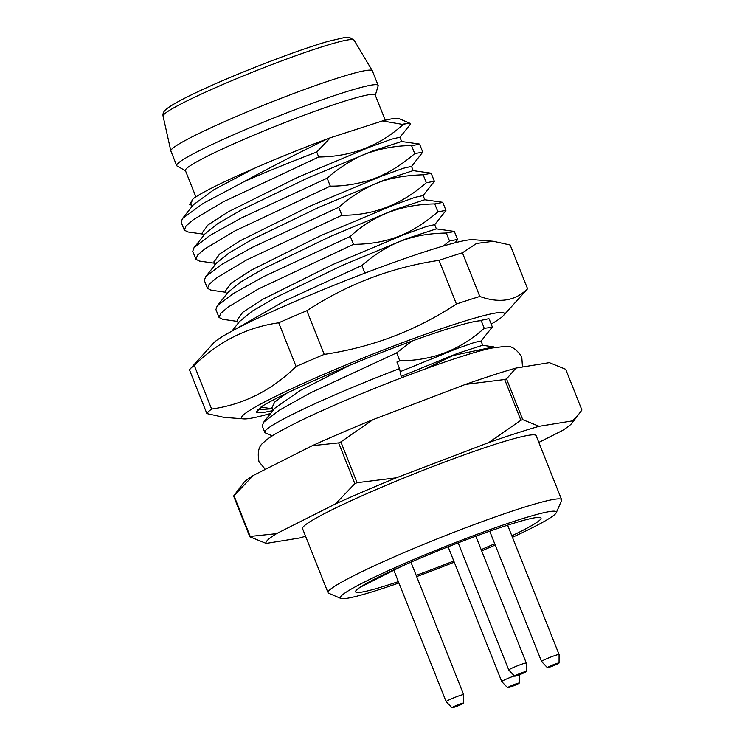 <?xml version="1.0" encoding="UTF-8"?>
<svg xmlns="http://www.w3.org/2000/svg" width="745" height="745" viewBox="0 0 745 745"><rect width="100%" height="100%" fill="white"/><g stroke="black" fill="none" stroke-linecap="round" stroke-linejoin="round"><path stroke-width="1.12" d="M163.081 116.127C162.661 113.817 163.49 111.713 165.576 109.804C181.622 95.388 283.351 54.171 327.968 41.413L344.879 37.464L349.265 37.325L354.052 40.128A102.773 7.878 -21.7 0 0 264.149 67.572A102.773 7.878 -21.7 0 0 164.273 114.162A102.773 7.878 -21.7 0 0 163.081 116.127L170.847 150.928A108.425 8.307 158.3 0 1 172.104 148.851A108.425 8.307 -21.7 0 1 277.475 99.7A108.425 8.307 -21.7 0 1 372.323 70.756A108.425 8.307 -21.7 0 1 372.36 70.85L378.153 85.405A108.425 8.307 -21.7 0 0 283.882 114.013A108.425 8.307 -21.7 0 0 177.897 163.416A108.425 8.307 158.3 0 0 176.677 165.586A108.425 8.307 158.3 0 0 177.049 165.986L185.496 170.763M385.258 120.243L375.21 95.006A102.14 7.823 158.3 0 0 295.337 118.52A102.14 7.823 158.3 0 0 186.567 168.491A102.14 7.823 158.3 0 0 185.412 170.54L195.879 196.848M403.017 124.154A125.207 9.592 -21.7 0 1 406.099 123.679L403.157 124.508L382.455 120.932L330.333 137.778L316.727 152.036L318.702 157.009L223.276 201.821L193.355 219.71L185.999 226.005L184.313 230.168L188.15 231.993M189.426 204.707L193.132 198.747C202.202 192.238 222.41 182.19 253.738 168.603C277.196 158.322 301.921 148.339 327.912 138.663A115.782 8.875 -21.7 0 1 330.333 137.778M382.455 120.932A115.782 8.875 -21.7 0 1 398.901 118.567L410.253 123.419L406.099 123.679M378.153 85.405A108.425 8.307 -21.7 0 1 378.153 85.954L375.303 95.23M170.847 150.928A108.425 8.307 158.3 0 0 170.884 151.03L176.677 165.586M408.865 563.08A99.783 7.646 -21.7 0 1 541.019 518.045A99.783 7.646 -21.7 0 1 511.843 535.813A99.783 7.646 -21.7 0 0 541.019 518.045A99.783 7.646 -21.7 0 0 506.824 525.43A99.783 7.646 -21.7 0 0 407.189 563.816A99.783 7.646 -21.7 0 0 355.598 591.828A99.783 7.646 -21.7 0 1 358.075 588.699A31.43 2.412 -21.7 0 1 363.83 585.393L398.622 567.839A31.43 2.412 -21.7 0 1 408.865 563.08M494.699 543.729A99.783 7.646 -21.7 0 1 481.177 549.642A99.783 7.646 -21.7 0 0 494.699 543.729M453.77 560.985A99.783 7.646 -21.7 0 1 416.176 575.354A99.783 7.646 -21.7 0 0 453.77 560.985M398.37 581.603A99.783 7.646 -21.7 0 1 355.598 591.828A99.783 7.646 -21.7 0 0 389.803 584.443A99.783 7.646 -21.7 0 0 398.37 581.603M512.439 537.303A116.285 8.912 158.3 0 0 555.044 514.264A116.285 8.912 158.3 0 0 556.282 512.7A116.285 8.912 158.3 0 0 459.395 541.019A116.285 8.912 158.3 0 0 341.583 595.6A116.285 8.912 158.3 0 0 340.838 598.44A116.285 8.912 158.3 0 0 398.92 582.981M416.678 576.602A116.285 8.912 158.3 0 0 454.245 562.158M481.661 550.872A116.285 8.912 158.3 0 0 495.22 545.033M556.282 512.7L561.562 500.547A125.709 9.629 158.3 0 0 561.637 499.718A125.709 9.629 158.3 0 0 452.336 532.899A125.709 9.629 158.3 0 0 329.448 590.161A125.709 9.629 158.3 0 0 328.033 592.685A125.709 9.629 158.3 0 0 328.657 593.234L340.838 598.44M561.637 499.718L536.149 435.667A125.709 9.629 158.3 0 0 426.848 468.847A125.709 9.629 158.3 0 0 303.96 526.11A125.709 9.629 158.3 0 0 302.545 528.633L328.033 592.685M538.84 442.418L562.177 430.647A164.99 12.646 158.3 0 0 571.983 423.151A164.99 12.646 158.3 0 0 572.486 420.878L539.138 426.308A164.99 12.646 158.3 0 0 488.627 442.632L396.303 477.806A164.99 12.646 158.3 0 0 335.492 503.909L276.507 533.653A164.99 12.646 158.3 0 0 266.207 543.422L299.555 537.992A164.99 12.646 158.3 0 0 305.571 536.232M396.303 477.806L357.088 482.695A180.709 13.848 158.3 0 0 354.844 483.654L335.492 503.909M539.138 426.308L522.757 419.677A180.709 13.848 158.3 0 0 520.895 420.273L488.627 442.632M571.983 423.151L581.919 410.039L565.697 369.278L549.316 362.647L515.968 368.077L506.535 378.916A180.709 13.848 158.3 0 0 504.682 379.522L465.457 384.401L373.133 419.584L340.865 441.934A180.709 13.848 158.3 0 0 338.63 442.893L312.313 445.678L253.337 475.422L233.977 495.676A180.709 13.848 158.3 0 0 233.604 496.03L249.817 536.791L266.207 543.422M276.507 533.653L250.199 536.428A180.709 13.848 -21.7 0 0 249.817 536.791M579.442 413.466L572.486 420.878M338.63 442.893L354.853 483.654M233.977 495.676L250.199 536.428M233.604 496.03L243.54 482.918A164.99 12.646 -21.7 0 1 253.337 475.422M506.535 378.916L522.757 419.677M504.682 379.522L520.895 420.273M340.865 441.934L357.088 482.695M373.133 419.584A164.99 12.646 158.3 0 0 312.313 445.678M515.968 368.077A164.99 12.646 158.3 0 0 465.457 384.401M425.6 368.831L453.286 355.44L493.795 346.881L494.382 347.477M401.155 376.374L457.495 353.391L482.564 345.289L493.786 346.891M272.298 435.862L265.397 432.91A125.207 9.592 -21.7 0 1 264.773 432.361L262.259 426.028L263.572 422.322L274.765 408.26L300.179 390.51L349.61 365.311M492.1 327.26L484.259 328.312L481.102 320.369L488.795 318.702M263.572 422.322L279.431 410.15L310.423 392.866L396.647 352.869L411.994 341.061M403.157 124.508C379.587 145.89 351.435 156.72 318.702 157.009M195.898 259.279L192.741 251.344L194.035 247.647L209.876 235.485L240.868 218.192L327.13 178.185C335.39 170.903 344.544 164.533 354.611 159.067C365.637 152.371 390.212 145.275 411.585 145.685L414.742 153.619C399.944 166.284 385.212 175.038 370.554 179.89C356.706 184.201 343.287 186.278 330.296 186.12L234.861 230.941L204.94 248.821L197.583 255.125L195.898 259.279L199.446 261.076M327.13 178.185L330.296 186.12M207.483 288.389L204.326 280.455L205.629 276.767L221.461 264.605L252.453 247.312L338.714 207.296C347.505 199.558 357.172 192.918 367.741 187.386C381.701 179.713 400.177 175.522 423.169 174.796L426.326 182.739C401.369 204.689 373.217 215.529 341.881 215.24L246.446 260.052L216.525 277.941L209.168 284.236L207.483 288.389L211.487 290.243M338.714 207.296L341.881 215.24M219.067 317.51L215.91 309.566L217.186 305.906L232.98 293.754L263.972 276.46L350.308 236.416C373.105 215.286 401.257 204.456 434.754 203.916L437.911 211.85C414.099 231.937 390.771 244.043 353.465 244.351L258.031 289.172L228.119 307.052L220.762 313.356L219.067 317.51L222.792 319.326M350.308 236.416L353.465 244.351M234.507 329.746L285.093 300.738L361.893 265.527C389.588 241.529 414.295 233.688 446.339 233.027L449.505 240.97L443.396 245.999M361.893 265.527L364.92 273.136M484.259 328.312C464.144 345.959 438.898 360.487 399.804 360.813L396.647 352.869M477.647 351.621L479.137 350.197M264.773 432.361A125.207 9.592 -21.7 0 1 399.534 368.598L396.927 362.042L399.804 360.813M184.313 230.168L181.156 222.224L182.46 218.527L203.171 203.394L244.174 181.594A125.207 9.592 -21.7 0 1 316.727 152.036M411.585 145.685L419.612 144.195L422.778 152.129L414.742 153.619M411.436 166.573L422.778 152.129M423.169 174.796L431.197 173.306L434.363 181.249L426.326 182.739M434.065 181.789L434.363 181.249M434.754 203.916L442.791 202.426L445.948 210.36L437.911 211.85M445.706 210.854L445.948 210.36M446.339 233.027L454.376 231.537L457.532 239.471L449.505 240.97M400.177 371.68L457.747 348.278L474.816 342.328L481.037 341.033L482.769 345.401M271.925 407.738L274.784 402.002L286.443 393.351M237.022 320.117L242.805 312.248L263.115 299.127L332.736 264.549L404.19 234.545L426.522 226.48L434.689 224.655M226.648 294.051L225.437 290.997L231.22 283.128L251.521 270.016L321.114 235.448L392.55 205.452L414.9 197.378L423.104 195.553M410.16 124.508L410.253 123.419M213.927 262.044L219.654 254.008L239.955 240.886L309.51 206.346L380.919 176.351L403.278 168.277L411.529 166.377M203.469 235.811L202.258 232.766L208.088 224.878L228.408 211.748L298.009 177.189L369.418 147.203L391.749 139.138L399.935 137.229L401.667 141.597M190.739 203.795L193.132 198.747M327.912 138.663C301.362 151.412 273.452 165.716 244.174 181.594M216.609 262.985L229.06 252.909L252.434 239.322L319.298 207.11L383.666 180.327L413.121 170.614M205.033 233.846L217.475 223.798L240.849 210.211L307.713 177.99L372.081 151.216L401.536 141.503M193.467 204.707L213.964 189.677L253.738 168.603M239.62 321.43L252.229 311.149L275.594 297.562L342.449 265.341L406.826 238.568L436.346 228.864M228.017 292.338L240.579 282.076L263.916 268.498L330.743 236.286L395.148 209.485L424.762 199.753M401.453 377.836L399.534 368.598M491.197 324.075A141.429 10.84 158.3 0 0 503.462 315.563A141.429 10.84 158.3 0 0 455.921 323.87A141.429 10.84 158.3 0 0 305.804 382.232A141.429 10.84 158.3 0 0 243.773 418.904A141.429 10.84 158.3 0 0 270.631 413.466M272.912 410.597L261.877 412.814L256.206 412.181L262.398 406.062C274.104 399.059 292.692 389.97 318.171 378.805A119.424 9.154 -21.7 0 1 481.242 320.722M260.806 407.133L272.335 408.772L257.546 409.722M493.348 241.278L473.261 239.685A141.429 10.84 158.3 0 0 426.96 251.084A141.429 10.84 158.3 0 0 295.001 301.464A141.429 10.84 158.3 0 0 213.582 343.026L190.385 368.719A172.849 13.242 -21.7 0 1 194.259 365.385C218.564 341.527 246.716 327.334 278.704 322.799A172.849 13.242 -21.7 0 1 306.856 310.712C347.068 284.273 391.134 267.483 439.047 260.35A172.849 13.242 -21.7 0 1 451.181 256.345A172.849 13.242 -21.7 0 1 462.422 252.797L476.53 243.466L493.348 241.278L510.167 245.012L527.544 288.688A172.849 13.242 -21.7 0 1 526.659 289.87L503.462 315.563M527.544 288.688C515.475 300.933 499.56 303.532 479.808 296.463A172.849 13.242 -21.7 0 0 468.558 300.021A172.849 13.242 -21.7 0 0 456.424 304.025C416.204 330.473 372.137 347.263 324.233 354.387A172.849 13.242 -21.7 0 0 296.082 366.466C271.776 390.324 243.634 404.516 211.636 409.052A172.849 13.242 -21.7 0 0 206.868 413.577L189.491 369.902A172.849 13.242 -21.7 0 1 190.385 368.719M206.868 413.577L223.696 417.321L243.773 418.904M211.636 409.052L194.259 365.385M296.082 366.466L278.704 322.799M324.233 354.387L306.856 310.712M456.424 304.025L439.047 260.35M479.808 296.463L462.422 252.797M475.832 536.204L526.305 663.05A9.424 0.726 158.3 0 0 526.305 663.05A9.424 0.726 158.3 0 0 520.355 664.689A9.424 0.726 158.3 0 0 510.744 668.731A9.424 0.726 158.3 0 0 508.788 670.025A9.424 0.726 158.3 0 0 508.798 670.044L514.609 676.153A6.286 0.484 158.3 0 0 518.66 675.017A6.286 0.484 158.3 0 0 524.974 672.353A6.286 0.484 158.3 0 0 526.287 671.506A6.286 0.484 158.3 0 0 522.394 672.558A6.286 0.484 158.3 0 0 515.903 675.277A6.286 0.484 158.3 0 0 514.609 676.153M507.606 525.169L559.085 654.529A9.424 0.726 158.3 0 0 559.085 654.529A9.424 0.726 158.3 0 0 553.135 656.168A9.424 0.726 158.3 0 0 543.524 660.21A9.424 0.726 158.3 0 0 541.568 661.495A9.424 0.726 158.3 0 0 541.578 661.523L547.389 667.632A6.286 0.484 158.3 0 0 551.43 666.496A6.286 0.484 158.3 0 0 557.754 663.823A6.286 0.484 158.3 0 0 559.067 662.985A6.286 0.484 158.3 0 0 555.174 664.028A6.286 0.484 158.3 0 0 548.683 666.756A6.286 0.484 158.3 0 0 547.389 667.632M514.348 675.873A9.424 0.726 158.3 0 0 503.722 680.287A9.424 0.726 158.3 0 0 501.757 681.573A9.424 0.726 158.3 0 0 501.776 681.591L507.587 687.7A6.286 0.484 158.3 0 0 511.629 686.564A6.286 0.484 158.3 0 0 517.952 683.901A6.286 0.484 158.3 0 0 519.256 683.053A6.286 0.484 158.3 0 0 515.372 684.106A6.286 0.484 158.3 0 0 508.882 686.834A6.286 0.484 158.3 0 0 507.587 687.7M410.933 562.177L463.651 694.647A9.424 0.726 158.3 0 0 463.651 694.647A9.424 0.726 158.3 0 0 457.7 696.286A9.424 0.726 158.3 0 0 448.09 700.328A9.424 0.726 158.3 0 0 446.134 701.622A9.424 0.726 158.3 0 0 446.143 701.641L451.954 707.75A6.286 0.484 158.3 0 0 456.005 706.614A6.286 0.484 158.3 0 0 462.319 703.951A6.286 0.484 158.3 0 0 463.632 703.103A6.286 0.484 158.3 0 0 459.74 704.155A6.286 0.484 158.3 0 0 453.258 706.875A6.286 0.484 158.3 0 0 451.954 707.75M489.13 318.879L492.287 326.822M492.175 327.157L480.972 341.238M457.402 239.843L455.065 242.777M222.466 319.279L237.562 321.421M445.789 210.742L434.605 224.804M210.882 290.159L225.949 292.301M434.195 181.631L423.002 195.684M187.759 231.937L202.78 234.07M410.272 124.368L399.841 137.462M189.249 204.679L191.204 204.959M214.383 263.19L199.334 261.057M205.629 276.767L216.832 262.696M413.047 170.605L430.852 173.138M205.248 233.576L194.045 247.657M401.453 141.494L419.267 144.018M193.663 204.465L182.451 218.536M240.011 320.927L231.881 331.153M436.207 228.845L454.003 231.369M228.408 291.844L217.205 305.916M424.613 199.734L442.409 202.258M237.04 320.117L238.251 323.153M434.67 224.59L436.402 228.957M423.076 195.469L424.808 199.837M271.804 407.44L273.015 410.476M215.063 264.913L213.852 261.877M413.252 170.707L411.51 166.34M191.893 206.691L190.673 203.627M354.052 40.128L372.323 70.756M522.506 367.015L521.779 357.069C516.639 349.135 511.21 345.55 505.501 346.332L491.16 348.148C482.946 349.982 472.321 353.009 459.255 357.237C413.708 371.811 340.512 401.127 299.704 421.13C278.146 431.83 269.047 437.054 263.432 442.67C258.748 446.022 257.258 452.345 258.981 461.649L265.304 469.387M526.287 671.506L526.305 663.069M458.175 542.854L508.788 670.025M559.067 662.985L559.085 654.548M489.716 531.213L541.568 661.495M519.256 683.053L519.284 674.784M448.118 546.783L501.757 681.573M463.632 703.103L463.651 694.675M393.854 570.251L446.134 701.622"/></g></svg>
